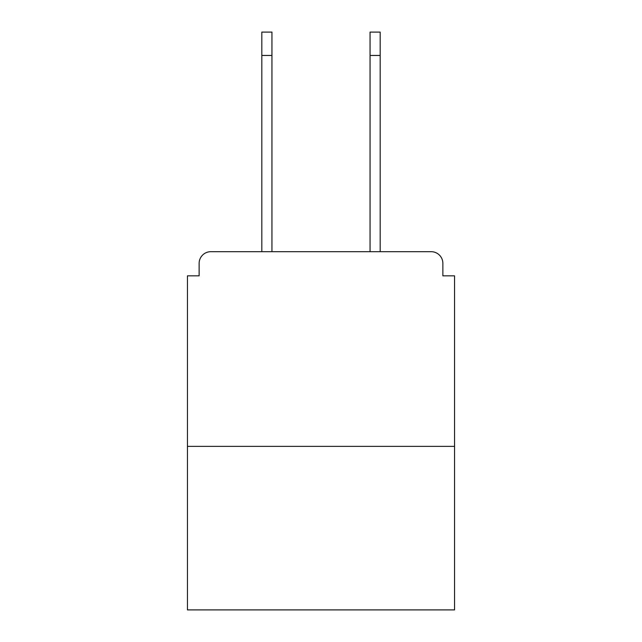 <?xml version="1.0" encoding="UTF-8"?>
<svg xmlns="http://www.w3.org/2000/svg" width="642" height="642" viewBox="0 0 642 642"><rect width="100%" height="100%" fill="white"/><g stroke="black" fill="none" stroke-linecap="round" stroke-linejoin="round"><path stroke-width="0.96" d="M442.868 275.835L442.868 263.372L442.868 275.835L454.552 275.835L454.552 609.9L187.448 609.9L187.448 275.835L199.132 275.835L199.132 263.372L199.132 275.835M454.552 446.375L187.448 446.375M442.868 263.372A11.684 11.684 0 0 0 431.183 251.696L210.817 251.696A11.684 11.684 0 0 0 199.132 263.372M431.183 251.696L381.741 251.696L431.183 251.696M260.259 251.696L210.817 251.696L260.259 251.696M261.816 55.461L261.816 32.1L271.943 32.1L271.943 55.461L261.816 55.461L261.816 251.696M271.943 251.696L271.943 55.461M370.057 251.696L370.057 32.1L380.184 32.1L380.184 55.461L370.057 55.461M380.184 251.696L380.184 55.461"/></g></svg>
